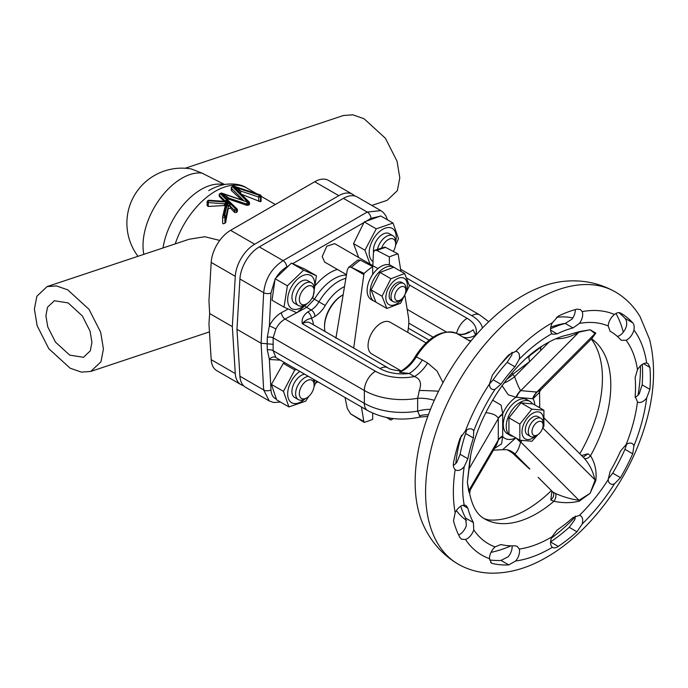 <?xml version="1.0" encoding="UTF-8"?>
<svg xmlns="http://www.w3.org/2000/svg" width="688" height="688" viewBox="0 0 688 688"><rect width="100%" height="100%" fill="white"/><g stroke="black" fill="none" stroke-linecap="round" stroke-linejoin="round"><path stroke-width="1.03" d="M91.925 342.306L90.291 350.854L83.472 357.304L69.712 355.128L55.496 342.125L47.747 326.86L45.907 315.732L47.541 307.183L54.361 300.733L68.121 302.909L82.336 315.921L90.085 331.186L91.925 342.306M236.586 212.36A62.866 36.301 -60 0 1 237.007 212.042L237.007 210.373L236.586 212.36L234.737 212.549L230.454 208.077L228.227 208.799L228.003 201.773L224.563 201.412M223.041 223.806L222.671 222.964L223.041 223.806L224.899 223.29A62.866 36.301 -60 0 1 225.569 222.551L228.227 208.799M225.569 222.551L225.569 216.978L224.899 217.365A1.307 0.757 180 0 1 223.041 217.365A1.307 0.757 180 0 1 222.663 216.832A1.307 0.757 180 0 1 222.671 216.729A1.307 1.058 13.3 0 1 223.97 215.765L224.641 215.37A1.307 1.058 13.3 0 1 225.939 216.548L225.939 221.828M535.685 435.96L537.534 434.893L535.685 435.96A10.475 6.046 -60 0 1 530.448 436.476A10.475 6.046 -60 0 1 528.84 428.082A10.475 6.046 -60 0 1 535.685 418.846A10.475 6.046 -60 0 1 540.923 418.33A10.475 6.046 -60 0 1 543.09 423.129L543.09 425.261A7.86 4.541 -60 0 1 537.534 434.893A7.86 4.541 -60 0 1 531.979 431.686A7.86 4.541 -60 0 1 537.534 422.054A7.86 4.541 -60 0 1 543.09 425.261M530.448 436.476L527.481 434.764A10.475 6.046 -60 0 1 525.873 426.371A10.475 6.046 -60 0 1 532.718 417.134A10.475 6.046 -60 0 1 537.956 416.618L540.923 418.33M513.145 436.321A19.642 11.343 -60 0 1 510.298 435.435A19.642 11.343 -60 0 1 507.288 419.689A19.642 11.343 -60 0 1 520.128 402.377A19.642 11.343 -60 0 1 529.949 401.405A19.642 11.343 -60 0 1 532.409 403.839M529.949 401.405L526.982 399.694A19.642 11.343 120 0 0 517.161 400.665A19.642 11.343 120 0 0 504.33 417.986A19.642 11.343 120 0 0 507.34 433.724L510.298 435.435M508.931 417.831L508.931 433.887L519.836 440.182L519.836 424.126L531.876 409.154L520.971 402.858L508.931 417.831L519.836 424.126M535.522 436.046A15.196 8.772 -60 0 1 532.718 438.101A15.196 8.772 -60 0 1 521.977 431.892A15.196 8.772 -60 0 1 532.718 413.29A15.196 8.772 -60 0 1 543.09 422.939M537.896 434.67L531.876 441.257L519.836 440.182M405.834 290.8A7.86 4.541 120 0 0 405.843 290.413A7.86 4.541 120 0 0 400.45 287.111A7.86 4.541 120 0 0 394.74 296.451A7.86 4.541 120 0 0 400.287 300.037A7.86 4.541 120 0 0 405.834 290.8M400.287 300.037L398.429 301.112A10.475 6.046 -60 0 1 393.192 301.628A10.475 6.046 -60 0 1 391.033 296.322A10.475 6.046 -60 0 1 395.798 286.079A10.475 6.046 -60 0 1 403.667 283.482A10.475 6.046 -60 0 1 405.843 288.272L405.843 290.413M403.667 283.482L401.818 282.407A10.475 6.046 120 0 0 393.949 285.004A10.475 6.046 120 0 0 389.184 295.247A10.475 6.046 120 0 0 391.343 300.561L393.192 301.628M403.366 297.182A15.196 8.772 -60 0 1 400.304 300.966A15.196 8.772 -60 0 1 386.501 301.602A15.196 8.772 -60 0 1 392.848 282.003A15.196 8.772 -60 0 1 405.318 279.225A15.196 8.772 -60 0 1 404.905 294.507M382.029 296.201L390.904 278.726L380.008 272.431L371.124 289.906L375.949 302.178L386.854 308.473L382.029 296.201L371.124 289.906M390.904 278.726L404.613 273.514L409.437 285.787L400.554 303.262L386.854 308.473M393.278 418.562L390.904 420.05L388.316 417.84M375.811 301.903A19.642 11.343 -60 0 1 374.16 301.224A19.642 11.343 -60 0 1 371.15 285.486A19.642 11.343 -60 0 1 383.981 268.174A19.642 11.343 -60 0 1 393.811 267.202A19.642 11.343 -60 0 1 394.602 267.735M374.16 301.224L371.202 299.512A19.642 11.343 -60 0 1 372.69 274.478A19.642 11.343 -60 0 1 381.023 266.462A19.642 11.343 -60 0 1 389.356 264.854A19.642 11.343 -60 0 1 390.844 265.491L393.811 267.202M346.434 274.632L324.581 262.016L322.216 256.59L326.766 246.227L334.695 243.655L377.953 268.63M404.957 295.849L408.397 316.841A39.293 22.687 -60 0 1 408.801 322.07A39.293 22.687 -60 0 1 408.397 327.772L407.76 332.381M426.018 342.916L390.191 322.233A18.335 10.587 120 0 0 381.023 323.136A18.335 10.587 120 0 0 369.043 339.296A18.335 10.587 120 0 0 371.855 353.993L401.19 370.927M335.907 338.212L347.268 270.023L348.489 267.555L350.579 266.953L363.823 274.589A5.237 3.027 -60 0 1 364.09 273.411L350.579 266.953M372.836 265.671L373.438 252.556L374.711 250.251L376.947 250.492L389.356 256.908L389.356 264.854M324.53 326.886L324.53 325.811A24.888 14.371 120 0 1 342.125 295.333L342.839 294.92A26.196 15.127 120 0 0 324.53 326.886A26.196 15.127 120 0 0 325.011 331.47M306.745 303.786L304.896 304.853A13.098 7.559 -60 0 1 298.343 305.498A13.098 7.559 -60 0 1 296.253 295.281A13.098 7.559 -60 0 1 311.44 282.811A13.098 7.559 -60 0 1 314.158 288.814L314.158 290.947A10.475 6.046 120 0 0 308.104 286.036A10.475 6.046 120 0 0 299.839 296.124A10.475 6.046 120 0 0 306.745 303.786A10.475 6.046 120 0 0 313.651 294.326A10.475 6.046 120 0 0 314.158 290.947M311.44 282.811L307.734 280.678A13.098 7.559 120 0 0 292.555 293.148A13.098 7.559 120 0 0 294.636 303.365L298.343 305.498M305.025 304.775A19.126 11.042 -60 0 1 288.375 304.406A19.126 11.042 -60 0 1 296.863 279.724A19.126 11.042 -60 0 1 314.003 279.629A19.126 11.042 -60 0 1 314.158 288.96M307.742 303.133L296.855 312.782L284.015 307.14L272.027 300.217L275.114 278.735L291.437 263.126L304.965 269.163L316.437 275.793L313.066 297.104L311.655 298.798M377.531 249.116A13.098 7.559 -60 0 1 389.735 235.201A13.098 7.559 -60 0 1 392.943 235.76A13.098 7.559 -60 0 1 395.652 241.755L395.652 243.896A10.475 6.046 120 0 0 390.922 238.65A10.475 6.046 120 0 0 381.806 247.663M392.943 235.76L389.236 233.628A13.098 7.559 120 0 0 386.028 233.06A13.098 7.559 120 0 0 373.532 251.851M373.025 261.466A19.126 11.042 -60 0 1 378.366 232.664A19.126 11.042 -60 0 1 392.065 228.304A19.126 11.042 -60 0 1 395.652 241.909M370.015 264.046L364.95 250.2L376.259 228.846L364.253 221.914L380.748 215.963L393.029 223.058L398.498 238.616L395.531 245.496M306.745 397.888A10.475 6.046 120 0 0 314.158 385.056A10.475 6.046 120 0 0 309.419 379.81A10.475 6.046 120 0 0 299.839 390.234A10.475 6.046 120 0 0 304.07 398.859A10.475 6.046 120 0 0 306.745 397.888L304.896 398.963A13.098 7.559 -60 0 1 301.55 400.167A13.098 7.559 -60 0 1 298.343 399.608A13.098 7.559 -60 0 1 297.13 386.905A13.098 7.559 -60 0 1 308.241 376.362A13.098 7.559 -60 0 1 308.379 376.345M313.47 379.286A13.098 7.559 -60 0 1 314.158 382.915L314.158 385.056M304.672 374.203A13.098 7.559 120 0 0 304.535 374.22A13.098 7.559 120 0 0 293.432 384.773A13.098 7.559 120 0 0 294.636 397.466L298.343 399.608M305.025 398.885A19.126 11.042 -60 0 1 288.298 398.283A19.126 11.042 -60 0 1 296.863 373.825A19.126 11.042 -60 0 1 299.805 371.391M314.64 379.957A19.126 11.042 -60 0 1 314.158 383.07M316.497 381.032L314.038 386.656M308.757 396.408L305.696 401.138L288.917 406.926L276.636 399.84L271.407 384.411L283.284 363.384L284.978 362.834M288.917 406.926L283.456 391.36L294.756 370.006L296.623 369.559M626.123 444.56L620.507 451.139A120.495 69.565 -60 0 1 610.101 471.469L608.192 479.596A10.475 6.046 120 0 0 610.342 483.802A10.475 6.046 120 0 0 614.479 483.819L620.499 477.661A141.453 81.666 120 0 0 632.711 453.796L633.915 445.85A10.475 6.046 120 0 0 632.126 443.554A10.475 6.046 120 0 0 631.653 443.321A10.475 6.046 120 0 0 626.123 444.56A124.425 71.836 120 0 0 637.475 401.973A10.475 6.046 120 0 0 637.561 402.024A10.475 6.046 120 0 0 646.668 398.017L649.902 389.348A141.453 81.666 120 0 0 649.902 367.401L647.993 363.531L646.668 363.109A10.475 6.046 120 0 0 642.807 364.081A10.475 6.046 120 0 0 637.475 369.757L635.144 377.54A120.495 69.565 -60 0 1 635.144 396.236L637.475 401.973M515.673 560.987A10.475 6.046 120 0 0 518.546 556.085A10.475 6.046 120 0 0 519.259 549.05L517.187 546.332L514.934 545.79A120.495 69.565 -60 0 1 500.907 544.535L495.093 546.891A10.475 6.046 120 0 0 489.486 558.647L491.395 563.076L492.316 563.438A141.453 81.666 120 0 0 508.776 564.908L515.673 560.987A137.523 79.395 120 0 0 550.606 548.31A137.523 79.395 120 0 0 552.404 547.252C553.96 548.302 555.913 548.018 558.26 546.41A141.453 81.666 120 0 0 576.974 531.798L582.177 523.998A10.475 6.046 120 0 0 582.581 519.156A10.475 6.046 120 0 0 580.526 515.776A10.475 6.046 120 0 0 579.434 515.372L573.027 517.582A120.495 69.565 -60 0 1 557.091 530.035L551.957 536.829A10.475 6.046 120 0 0 552.404 547.252L552.713 547.459M489.589 559.929A141.453 81.666 120 0 0 501.019 560.428L508.26 556.704A10.475 6.046 120 0 0 511.141 551.802A10.475 6.046 120 0 0 512.07 545.859M458.664 534.997A10.475 6.046 120 0 0 462.112 532.555A10.475 6.046 120 0 0 466.344 525.563L465.638 518.081A120.495 69.565 -60 0 1 460.788 506.187M473.748 529.837L473.396 522.562A120.495 69.565 -60 0 1 467.857 508.191L466.103 505.508L464.211 505.078A10.475 6.046 120 0 0 455.172 512.655L453.512 520.764A141.453 81.666 120 0 0 460.014 537.638L461.545 539.211L465.509 539.495A10.475 6.046 120 0 0 469.517 536.838A10.475 6.046 120 0 0 473.748 529.837A124.425 71.836 120 0 0 495.093 546.891M453.332 465.32A10.475 6.046 120 0 0 456.798 462.456L460.1 454.286A120.495 69.565 -60 0 1 465.638 433.517L466.602 430.026M464.211 466.731L467.857 458.758A120.495 69.565 -60 0 1 473.396 437.998L473.748 430.955A10.475 6.046 120 0 0 472.226 429.269A10.475 6.046 120 0 0 465.509 430.808L460.014 438.368A141.453 81.666 120 0 0 453.512 462.74C453.039 465.853 453.59 468.141 455.172 469.586A10.475 6.046 120 0 0 455.731 469.99A10.475 6.046 120 0 0 458.432 470.411A10.475 6.046 120 0 0 464.211 466.731A124.425 71.836 120 0 0 464.211 505.078M489.486 384.024L493.158 379.767A120.495 69.565 -60 0 1 507.176 362.327L511.846 354.922A10.475 6.046 120 0 0 512.13 352.23M495.093 389.262L500.907 384.248A120.495 69.565 -60 0 1 514.934 366.807L519.259 359.196A10.475 6.046 120 0 0 517.367 351.886A10.475 6.046 120 0 0 515.673 351.405L508.776 354.793A141.453 81.666 120 0 0 492.316 375.27L489.486 383.981A10.475 6.046 120 0 0 490.475 387.903A10.475 6.046 120 0 0 491.653 388.995A10.475 6.046 120 0 0 495.093 389.262A124.425 71.836 120 0 0 473.748 430.955M551.957 333.663L552.688 334.239L557.091 333.886A120.495 69.565 -60 0 1 573.027 327.927L579.434 323.394A10.475 6.046 120 0 0 582.177 311.587L580.397 309.557L576.974 309.153A141.453 81.666 120 0 0 558.26 316.145L552.404 322.715A10.475 6.046 120 0 0 550.658 327.909A10.475 6.046 120 0 0 551.957 333.663A124.425 71.836 120 0 0 550.606 334.428A124.425 71.836 120 0 0 519.259 359.196M608.192 325.966L610.101 331.238A120.495 69.565 -60 0 1 610.574 331.504A120.495 69.565 -60 0 1 620.507 339.545L621.393 340.268L626.123 340.285A10.475 6.046 120 0 0 633.915 329.999C634.525 326.826 634.13 324.426 632.711 322.801A141.453 81.666 120 0 0 621.058 313.358A141.453 81.666 120 0 0 620.499 313.04C618.796 312.189 616.792 312.662 614.479 314.476A10.475 6.046 120 0 0 610.815 318.501A10.475 6.046 120 0 0 608.192 325.966A124.425 71.836 120 0 0 579.434 323.394M456.393 510.548A115.257 66.547 120 0 0 466.481 520.412M617.36 336.423L618.71 336.011A10.475 6.046 120 0 0 626.501 325.725C627 322.483 626.484 320.015 624.953 318.32A141.453 81.666 120 0 0 618.822 312.61M550.563 328.821A120.495 69.565 -60 0 1 565.278 323.446L572.02 319.12A10.475 6.046 120 0 0 575.271 309.617M635.136 397.38A10.475 6.046 120 0 0 639.264 393.742L642.145 384.867A141.453 81.666 120 0 0 642.265 364.416M608.166 478.943L612.741 473.181A141.453 81.666 120 0 0 624.953 449.316L626.665 444.207M550.572 541.895A141.453 81.666 120 0 0 569.225 527.318L574.772 519.724A10.475 6.046 120 0 0 575.28 516.052M623.294 332.192A146.69 84.693 120 0 0 615.966 313.487M615.304 291.893C599.644 283.146 582.822 279.595 564.831 281.246A152.28 87.918 120 0 0 522.828 295.642A152.28 87.918 120 0 0 423.679 525.727C431.247 542.127 442.728 554.924 458.131 564.117C468.451 569.982 479.725 573.001 491.954 573.181C510.109 573.224 528.307 567.935 546.539 557.306C587.483 534 625.168 484.92 642.472 433.827C654.297 399.203 656.662 367.71 649.549 339.339L640.089 316.695C633.82 306.169 625.555 297.904 615.304 291.893A157.165 90.739 120 0 0 536.717 299.676A157.165 90.739 120 0 0 434.042 438.17A157.165 90.739 120 0 0 458.131 564.117M581.541 455.516L587.922 453.788L590.51 455.774C595.068 462.998 596.84 471.28 595.825 480.602L590.063 493.373L579.33 501.113C571.221 503.126 562.758 503.177 553.943 501.26A104.782 60.492 120 0 1 536.717 513.558A104.782 60.492 120 0 1 484.326 518.743C479.889 516.155 473.327 510.935 469.646 493.528L468.709 491.232L467.358 482.417L469.225 465.423C473.619 420.342 510.367 362.98 546.539 343.424C554.244 339.038 561.313 336.217 567.746 334.953L579.33 331.633L590.063 329.767L595.825 333.104L591.723 338.642M484.326 518.743L488.583 519.922A107.337 61.972 120 0 0 526.535 509.756A107.337 61.972 120 0 0 551.389 490.57M493.434 450.184L502.67 449.685L515.759 438.007M492.556 400.141L501.113 405.137L502.696 413.798L502.696 436.57L501.586 443.898L494.414 448.499M539.624 392.22L533.097 398.756L516.017 397.225L508.277 394.826L502.034 385.624M185.201 168.242L343.45 115.498L352.815 114.819L364.081 118.757L385.409 138.271L397.028 161.164L399.797 177.848L397.346 190.671L387.103 200.346L371.847 205.428M137.996 256.289A55.006 55.006 0 0 1 191.264 168.947L201.954 173.084L224.52 184.487M103.432 348.945L100.672 332.261L89.044 309.368L67.725 289.854L56.45 285.924L47.085 286.595L36.851 296.261L34.4 309.093L37.161 325.777L48.788 348.67L70.107 368.183L81.382 372.113L90.747 371.443L100.981 361.776L103.432 348.945M354.673 195.968A27.503 15.876 120 0 0 352.557 194.3A27.503 15.876 120 0 0 338.806 195.659L254.68 244.223A27.503 15.876 120 0 0 235.279 276.318L211.199 262.42L208.954 300.811L209.651 313.539L232.338 326.637L235.279 373.558A27.503 15.876 120 0 0 240.929 384.609A27.503 15.876 120 0 0 243.44 385.607M47.085 286.595L189.097 239.261L204.757 236.724L219.73 240.439M225.552 204.465A1.307 0.757 0 0 0 224.4 203.76L224.4 205.531L208.275 206.452L207.131 205.669L207.131 201.859A1.307 0.757 180 0 0 207.509 202.392A1.307 0.757 180 0 0 208.275 202.607L208.275 206.452M224.09 201.326L219.352 196.433L219.558 195.478M241.221 199.597L231.452 190.567L231.658 189.897M240.714 193.964L260.296 201.679A62.866 36.301 -60 0 1 260.718 201.627L260.718 201.016M227.066 196.708L225.63 197.533L220.908 193.569L227.066 196.708L228.614 198.032L228.614 199.107L246.614 205.265L248.196 205.239A62.866 36.301 -60 0 1 249.108 204.826L249.323 204.052M228.614 199.107L227.238 199.142M237.007 212.042L237.214 210.975M209.651 313.539L208.954 323.859L211.199 359.661L235.279 373.558M235.279 276.318L232.338 326.637M338.806 195.659L314.726 181.752L230.6 230.325L254.68 244.223M211.199 262.42A27.503 15.876 -60 0 1 230.6 230.325M314.726 181.752A27.503 15.876 -60 0 1 328.477 180.394L352.557 194.3M240.929 384.609L216.849 370.712A27.503 15.876 -60 0 1 211.199 359.661M539.1 407.451L539.745 405.662L539.616 407.743M470.523 457.064L467.358 482.417L468.906 490.449L470.265 489.951L469.646 493.528M552.868 492.058L555.603 493.545A5.237 2.468 -72.1 0 1 553.943 501.26L550.796 499.978L551.896 491.077M579.812 453.779A107.337 61.972 120 0 0 592.256 340.354L591.276 339.098M491.008 552.352A146.69 84.693 120 0 0 510.909 545.842M470.265 489.951L496.702 444.568L498.293 440.243L498.293 418.356C496.719 415.234 492.522 413.333 485.711 412.671M511.898 373.085L514.624 376.706C516.843 383.078 518.829 387.714 520.584 390.612A18.335 14.689 101.1 0 0 516.017 397.225A24.888 14.371 120 0 0 502.696 413.798A18.335 11.266 -3.4 0 0 498.293 418.356M515.819 437.86A24.888 14.371 120 0 1 502.696 436.57A18.335 9.864 3.2 0 0 498.293 440.243M502.713 435.874A18.335 10.587 0 0 0 498.301 439.985L468.906 490.449A5.237 4.377 -13.3 0 0 468.709 491.232M502.713 414.486A18.335 10.587 0 0 0 498.301 418.596L468.906 469.061A5.237 1.178 7.4 0 0 468.709 469.242M583.218 457.185L587.922 453.788M555.603 493.545C563.558 497.028 571.35 499.273 578.978 500.279L590.063 493.373L595.017 480.327C593.331 471.951 589.693 464.538 584.112 458.088L584.103 458.079A5.237 2.924 135.1 0 0 590.51 455.774A104.782 60.492 120 0 0 591.551 338.814M542.78 428.022L595.825 480.602M521.96 440.492L520.584 442.238C518.829 448.92 516.843 452.756 514.624 453.753L513.093 453.349A18.335 15.729 107.7 0 0 507.426 449.849L506.944 449.728A18.335 16.624 -78.8 0 1 514.624 453.753L529.829 468.975A7.86 2.546 133 0 1 529.27 468.734L513.093 453.349L507.426 449.849M516.413 438.204A18.335 2.907 -143.5 0 0 520.584 442.238M552.903 492.092L538.179 477.343M518.21 439.245A18.335 3.879 -141.2 0 0 520.764 441.988L578.978 500.279A5.237 1.944 -119 0 0 579.33 501.113M553.066 492.264C554.399 494.844 553.642 497.415 550.796 499.978M520.584 390.612L537.01 392.083L541 389.632L592.162 338.195L595.017 333.568L590.063 329.767L578.978 332.132C571.367 336.673 563.575 338.9 555.603 338.823M516.525 397.303A18.335 14.465 95.1 0 1 520.764 390.646L578.978 332.132A5.237 2.872 76.1 0 1 579.33 331.633M534.808 404.965A24.888 14.371 120 0 0 533.097 398.756A18.335 14.173 89.5 0 1 537.01 392.083M542.264 346.038L529.906 355.576A7.86 3.93 53 0 0 529.829 361.424L513.093 374.031A18.335 7.938 -32.9 0 1 506.798 379.294M541.619 346.554A7.86 4.214 51.7 0 0 540.751 350.441L514.624 376.706A18.335 6.957 -26.6 0 1 503.84 383.164M540.751 350.441L549.213 341.936M532.564 398.73A18.335 14.465 95.1 0 1 536.803 392.083L595.017 333.568A5.237 4.721 133.9 0 1 595.825 333.104M572.82 317.942A115.257 66.547 120 0 0 556.497 317.306M294.756 370.006L283.284 363.384M283.456 391.36L271.407 384.411M376.259 228.846L393.029 223.058M364.95 250.2L353.546 243.621L364.253 221.914M358.663 257.493L353.546 243.621M393.364 251.412A10.475 6.046 120 0 0 395.652 243.896M284.015 307.14L287.386 285.821L303.597 270.152L291.437 263.126M303.597 270.152L316.437 275.793M287.386 285.821L275.114 278.735M345.049 397.518L347.268 408.414L350.579 413.849L364.09 422.355A5.237 3.027 -60 0 1 363.823 421.486L361.441 406.978M364.09 422.355A94.299 54.447 120 0 0 372.69 419.319L372.69 413.118M374.711 250.251L384.979 247.087L397.948 253.863A5.237 3.027 -60 0 1 398.223 254.732L400.958 271.407M397.948 253.863A94.299 54.447 120 0 0 389.356 256.908M348.489 267.555L357.7 260.073L360.271 260.124L372.69 266.531L372.69 274.478M372.69 266.531A94.299 54.447 120 0 0 364.09 273.411M363.823 274.589L353.701 348.033M404.613 273.514L393.708 267.219L380.008 272.431M390.904 420.05L386.45 417.478M307.725 311.991L311.2 309.978A5.237 3.027 60 0 1 314.898 316.403L311.432 318.406C307.966 318.854 304.922 320.608 302.299 323.67C301.456 319.284 303.262 315.388 307.725 311.991A5.237 3.027 60 0 1 311.432 318.406A20.958 12.1 -60 0 1 313.384 324.762M346.356 275.054A39.293 22.687 120 0 0 333.929 278.846A39.293 22.687 120 0 0 314.485 299.237L306.624 307.338L297.371 312.378M280.326 360.142L269.369 359.48L267.314 349.951L267.185 343.794L267.314 337.344L269.369 325.94C272.457 319.894 276.49 315.457 281.469 312.636L288.152 309.024M281.469 312.636A5.237 2.924 -118.4 0 0 285.047 319.06C281.272 321.158 278.219 324.478 275.888 329.01L273.145 337.851L273.145 350.691L275.888 357.425L276.92 358.181M275.037 279.388L270.96 292.985L269.369 325.94A5.237 0.611 -153.8 0 1 275.888 329.01M270.96 292.985A5.237 2.752 -177.6 0 1 263.667 292.71L261.096 343.243L236.964 329.311L239.914 376.233A27.503 15.876 -60 0 0 245.556 387.284L269.214 400.941L263.667 389.95L261.096 343.243L273.282 344.344M239.914 376.233L263.667 389.95A5.237 3.285 -2.7 0 0 270.96 389.804L269.369 359.48A5.237 4.197 132.8 0 1 275.888 357.425M466.937 332.889L468.932 331.874M400.777 370.987L401.594 370.755L399.565 372.303L400.777 370.987C393.149 370.049 388.875 368.983 387.955 367.813L310.159 322.896A15.721 9.073 120 0 0 302.299 323.67L380.094 368.587A15.721 9.073 -60 0 1 387.955 367.813M470.566 341.446L462.439 336.767A27.503 15.876 120 0 0 475.606 335.09L473.155 329.81C466.928 334.42 461.493 335.658 456.858 333.525A41.908 24.2 120 0 0 416.317 356.934C411.527 364.494 405.946 369.611 399.565 372.303L409.136 373.472A27.503 15.876 -60 0 0 422.303 359.936L427.618 362.997L436.957 370.935L442.986 382.648M456.66 333.431A2.623 2.141 116.8 0 1 456.772 333.482A2.623 2.141 116.8 0 1 456.858 333.525L462.439 336.767M401.594 370.755C407.657 366.773 412.232 362 415.337 356.41L422.303 359.936M427.79 416.386L420.205 417.04L417.65 411.132L417.65 398.3L419.319 390.466C421.882 383.362 420.256 378.718 414.443 376.534L409.136 373.472A31.433 18.146 0 0 1 380.094 368.587M428.409 414.726A27.503 25.241 -5.1 0 0 419.319 415.896M430.482 409.351A27.503 16.615 -9.5 0 0 417.65 411.132A53.698 31.003 0 0 1 364.348 403.34L364.348 390.509A53.698 31.003 0 0 0 417.65 398.3A27.503 14.844 9 0 1 434.291 400.33M438.557 391.231A27.503 1.849 2 0 0 419.319 390.466M427.618 362.997A27.503 15.876 -60 0 1 414.443 376.534A37.986 21.93 0 0 1 375.467 371.262A15.721 9.073 -60 0 0 364.348 390.509L273.145 337.851A5.237 2.941 178.7 0 0 267.314 337.344M467.745 339.829A27.503 15.876 120 0 0 471.134 340.758M379.862 216.307L371.004 218.311A5.237 3.087 -121 0 0 367.22 212.067L380.842 210.623L357.184 196.966A27.503 15.876 -60 0 0 343.432 198.333L259.316 246.897L283.095 260.632L367.22 212.067L343.432 198.333M259.316 246.897A27.503 15.876 -60 0 0 239.914 278.993L263.667 292.71C265.276 278.786 271.751 268.088 283.095 260.632A5.237 2.958 -119 0 1 286.724 266.97C282.467 269.395 278.803 273.127 275.733 278.176M239.914 278.993L236.964 329.311M288.779 265.826L286.724 266.97M371.004 218.311L366.042 221.295M363.969 222.534L292.649 263.676M270.96 389.804C271.261 394.62 273.084 397.75 276.438 399.178M531.876 409.154L543.916 410.229L543.916 426.276L542.531 428.4M543.916 410.229L533.011 403.933L520.971 402.858M225.079 201.395A1.307 0.886 80.2 0 0 225.578 200.526L228.21 201.696L230.067 204.99A1.307 0.697 -12.2 0 1 228.175 205.205M237.893 190.705L233.017 186.586L239.166 189.716L237.73 190.55L238.925 192.081M233.043 186.568L259.367 195.323L233.086 186.56M239.166 189.716L240.714 191.049A1.307 0.757 0 0 0 238.77 191.582M233.017 186.586L232.587 186.852L247.757 202.066L221.82 193.13A1.307 0.533 108.4 0 0 221.407 193.302L247.757 202.066M220.908 193.569L220.487 193.835L235.666 209.014L236.079 208.765L220.908 193.595M226.825 199.064L237.007 208.911A1.307 0.929 -45 0 0 236.079 208.765A1.307 0.757 -120 0 1 237.007 210.373A1.307 0.757 180 0 0 237.394 209.84A1.307 1.307 0 0 0 237.007 208.911M224.847 201.378A1.307 0.757 0 0 0 224.95 201.085A1.307 0.757 0 0 0 224.778 200.707L225.578 200.526M225.604 201.438L209.049 200.26L208.438 200.793L208.275 202.607L224.4 203.76L227.195 202.126L225.569 204.388L222.697 216.531A1.307 1.307 0 0 0 222.663 216.832L222.663 223.118M228.21 201.696L208.954 200.492A1.307 0.757 -120 0 0 208.301 200.432A1.307 0.757 -120 0 0 208.094 200.672M230.067 204.99L230.661 208.24M246.614 205.265L246.614 204.035L228.614 198.032A1.307 0.757 0 0 0 226.67 198.574M224.95 201.085L224.58 201.524M207.131 201.859A1.307 1.307 0 0 1 207.785 200.724A1.307 0.757 60 0 1 208.438 200.793L227.195 202.126L223.97 215.765A1.307 0.757 60 0 1 224.899 217.365L224.899 223.29M227.848 201.842L224.641 215.37A1.307 0.757 -120 0 1 225.569 216.978A1.307 0.757 180 0 0 225.939 216.548L228.227 206.864A1.307 0.757 180 0 1 229.113 206.254A1.307 0.757 180 0 1 230.454 206.434A1.307 0.757 180 0 1 230.661 206.589L234.531 210.459A1.307 0.929 -45 0 1 235.666 209.014A1.307 0.757 60 0 1 236.586 210.614A1.307 0.757 180 0 1 234.737 210.614A1.307 0.757 180 0 1 234.531 210.459L234.531 212.386M222.671 222.964L222.671 216.935M304.982 305.868A5.237 2.941 -118.6 0 0 306.624 307.338L311.2 309.978A15.721 9.073 120 0 0 318.974 301.826A39.293 22.687 -60 0 1 338.419 281.435A39.293 22.687 -60 0 1 345.772 278.33M465.638 518.081L473.396 522.562M460.1 454.286L467.857 458.758M493.158 379.767L500.907 384.248M550.572 330.12L557.091 333.886M512.13 352.471A115.257 66.547 120 0 0 499.135 366.197M461.459 435.323A115.257 66.547 120 0 0 455.8 463.497M565.794 323.3A115.257 66.547 120 0 0 550.778 327.187M551.441 538.059A146.69 84.693 120 0 0 575.263 516.946M638.043 395.144A146.69 84.693 120 0 0 640.425 365.904M465.509 539.495A137.523 79.395 120 0 0 489.486 558.647M455.172 469.586A137.523 79.395 120 0 0 455.172 512.655M489.486 383.981A137.523 79.395 120 0 0 465.509 430.808M552.404 322.715A137.523 79.395 120 0 0 550.606 323.738A137.523 79.395 120 0 0 515.673 351.405M519.259 549.05A124.425 71.836 120 0 0 550.606 537.612A124.425 71.836 120 0 0 551.957 536.829M201.954 173.084A55.006 31.76 120 0 0 181.907 178.235A55.006 31.76 120 0 0 143.009 245.607A55.006 31.76 120 0 0 143.835 254.345M208.688 190.645C210.691 189.475 216.307 186.121 225.053 184.384C234.359 183.283 241.643 184.513 246.897 188.082A62.866 36.301 120 0 0 175.242 243.879M223.634 184.659A55.006 31.76 120 0 0 163.039 247.947M633.915 445.85A137.523 79.395 120 0 0 646.668 398.017M579.434 515.372A124.425 71.836 120 0 0 608.192 479.596M582.177 523.998A137.523 79.395 120 0 0 614.479 483.819M614.479 314.476A137.523 79.395 120 0 0 582.177 311.587M637.475 369.757A124.425 71.836 120 0 0 626.123 340.285M646.668 363.109A137.523 79.395 120 0 0 633.915 329.999M642.145 384.867L649.902 389.348M643.504 363.711L649.902 367.401M624.953 318.32L632.711 322.801M565.278 323.446L573.027 327.927M507.176 362.327L514.934 366.807M465.638 433.517L473.396 437.998M462.826 505.284L467.857 508.191M501.019 560.428L508.776 564.908M490.647 562.474L492.316 563.438M569.225 527.318L576.974 531.798M550.572 541.972L558.26 546.41M624.953 449.316L632.711 453.796M612.741 473.181L620.499 477.661M385.779 247.405A93.379 53.913 120 0 0 376.947 250.492M360.271 260.124A93.379 53.913 120 0 0 351.439 267.236M350.579 413.849L363.823 421.486M312.343 297.99L325.269 305.524A20.958 12.1 -60 0 1 314.898 316.403M344.284 286.715A34.056 19.66 120 0 0 325.269 305.524M315.603 285.202A44.35 25.602 -60 0 1 337.378 269.404M296.726 312.73L285.047 319.06L375.467 371.262M267.314 349.951A5.237 3.105 -178.6 0 1 273.145 350.691L364.348 403.34A15.721 9.073 -60 0 0 367.607 410.538C383.517 418.966 401.052 421.133 420.205 417.04M409.179 284.858L467.152 318.329A31.433 18.146 180 0 1 475.606 335.09L475.847 335.228M446.202 331.9L407.176 309.368M433.122 337.18L408.792 323.128M467.152 318.329A15.721 9.073 120 0 0 456.565 333.37M406.771 278.124L471.779 315.654A37.986 21.93 180 0 1 482.503 327.97M400.597 269.24L479.639 314.872A15.721 9.073 120 0 0 471.779 315.654M247.766 202.023L248.187 201.782L233.008 186.603M247.689 202.066L221.407 193.302A1.307 0.757 -120 0 0 220.745 193.242L219.833 193.767A1.307 0.757 60 0 1 220.487 193.835A1.307 0.929 135 0 0 219.352 195.28L219.352 196.433M249.108 204.826L249.108 203.381L248.196 203.915L248.196 205.239M258.714 201.395L258.714 197.052L240.714 191.049L240.714 193.534M260.718 201.627L260.718 196.682L260.296 201.679M243.526 200.371L231.452 188.297L231.452 190.567M224.778 201.378L224.778 200.707L219.352 195.28A1.307 0.757 180 0 1 219.18 194.902L219.18 196.046M261.096 201.412L261.096 196.149A1.307 0.757 0 0 1 260.718 196.682A1.307 0.757 -120 0 0 259.789 195.082A1.307 0.533 -71.6 0 1 260.202 194.91L233.92 186.147A1.307 0.533 108.4 0 0 233.507 186.319A1.307 0.757 -120 0 0 232.854 186.259L231.933 186.783A1.307 0.757 60 0 1 232.587 186.852A1.307 0.929 135 0 0 231.452 188.297A1.307 0.757 180 0 1 231.28 187.919L231.28 190.258M259.367 195.323A1.307 0.757 60 0 1 260.296 196.931A1.307 0.757 180 0 1 258.714 197.052A1.307 0.533 -71.6 0 1 259.367 195.323M249.323 202.47A1.307 0.757 180 0 1 249.495 202.848A1.307 0.757 180 0 1 249.108 203.381A1.307 0.757 -120 0 0 248.187 201.782A1.307 0.929 -45 0 1 249.108 201.928L237.824 190.636M247.267 202.306A1.307 0.757 60 0 1 248.196 203.915A1.307 0.757 180 0 1 246.614 204.035A1.307 0.533 -71.6 0 1 247.267 202.306M237.214 209.462A1.307 0.757 180 0 1 237.394 209.84L237.394 211.397M246.897 188.082L256.693 193.741M261.096 196.278L275.329 204.499M90.747 371.443L209.462 331.874M541 389.632L539.547 391.773L539.745 405.662M502.67 449.685L506.944 449.728M511.863 452.472L529.27 468.734M544.414 418.33L584.103 458.079M552.61 491.808L551.561 490.75M529.906 355.576L526.475 358.164M609.921 331.126L610.574 331.504M468.992 331.84C464.778 334.488 460.702 335.03 456.772 333.482C442.221 328.873 428.409 336.509 415.337 356.41M429.097 340.164L408.337 328.185M276.894 358.164L367.607 410.538M488.738 321.726L479.639 314.872M387.464 219.842L385.787 215.679L383.371 212.54L380.842 210.623M269.214 400.941L273.643 402.506L280.515 402.076M315.603 383.164L317.916 381.849M207.785 200.724L208.301 200.432A1.307 1.307 0 0 1 209.049 200.26M249.495 204.388L249.495 202.848A1.307 1.307 0 0 0 249.108 201.928M221.82 193.13A1.307 1.307 0 0 0 220.745 193.242M219.833 193.767A1.307 1.307 0 0 0 219.18 194.902M231.933 186.783A1.307 1.307 0 0 0 231.28 187.919M233.92 186.147A1.307 1.307 0 0 0 232.854 186.259M261.096 196.149A1.307 1.307 0 0 0 260.202 194.91"/></g></svg>
